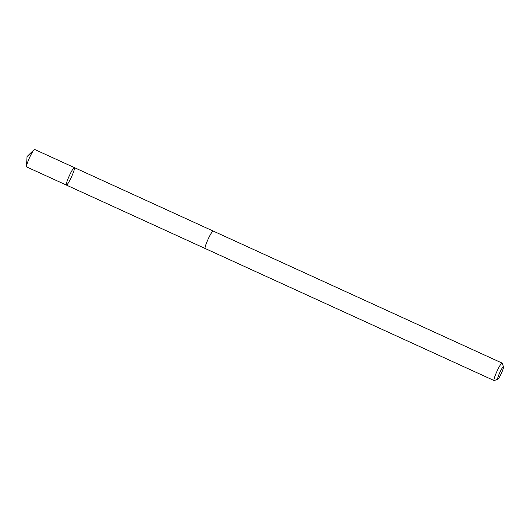 <?xml version="1.0" encoding="UTF-8"?>
<svg xmlns="http://www.w3.org/2000/svg" width="530" height="530" viewBox="0 0 530 530"><rect width="100%" height="100%" fill="white"/><g stroke="black" fill="none" stroke-linecap="round" stroke-linejoin="round"><path stroke-width="0.79" d="M74.498 168.547A9.606 1.219 -65.4 0 1 70.662 178.636A9.606 1.219 -65.4 0 1 66.402 185.089A9.606 1.219 -65.4 0 1 69.284 175.847A9.606 1.219 -65.4 0 1 74.385 167.612A9.606 1.219 -65.4 0 1 74.498 168.547M205.13 248.484L66.402 185.089A9.606 1.219 -65.4 0 1 69.284 175.847A9.606 1.219 -65.4 0 1 74.385 167.612L34.636 149.447A9.606 1.219 114.6 0 0 34.099 149.718A9.606 1.219 114.6 0 0 29.726 157.251A9.606 1.219 114.6 0 0 26.54 165.989A9.606 1.219 114.6 0 0 26.5 166.334A9.606 1.219 114.6 0 0 26.646 166.923L66.396 185.083M503.5 366.839L502.182 363.216A9.606 1.219 114.6 0 0 502.076 363.076L213.173 231.04A9.606 1.219 114.6 0 0 208.906 237.5A9.606 1.219 114.6 0 0 205.077 247.583A9.606 1.219 114.6 0 0 205.183 248.517L494.086 380.553A9.606 1.219 114.6 0 0 494.258 380.547L497.862 379.169A6.837 0.868 114.6 0 0 501.373 373.319A6.837 0.868 114.6 0 0 503.5 366.839A6.837 0.868 114.6 0 0 500.578 370.954A6.837 0.868 114.6 0 0 497.663 378.513A6.837 0.868 114.6 0 0 497.862 379.169M502.076 363.076A9.606 1.219 114.6 0 0 497.809 369.536A9.606 1.219 114.6 0 0 493.973 379.619A9.606 1.219 114.6 0 0 494.086 380.553M66.402 185.089L26.646 166.923M34.099 149.718L27.05 156.542L26.5 166.334M213.106 231.027L74.385 167.612"/></g></svg>
